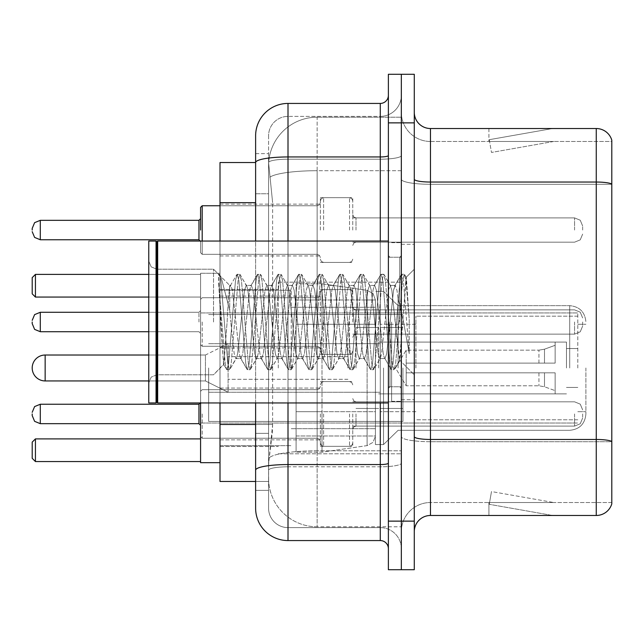<?xml version="1.0" encoding="UTF-8"?>
<svg xmlns="http://www.w3.org/2000/svg" width="644" height="644" viewBox="0 0 644 644"><rect width="100%" height="100%" fill="white"/><g stroke="black" fill="none" stroke-linecap="round" stroke-linejoin="round"><path stroke-width="0.48" stroke-dasharray="3.22 2.42" d="M401.333 367.982L401.333 282.177L401.333 367.982M278.288 367.982L278.288 282.177L278.288 367.982M320.382 230.045L320.382 197.66L320.382 230.045M220.007 230.045L220.007 204.14L220.007 230.045M320.382 322L320.382 289.623L320.382 322M220.007 322L220.007 296.095L220.007 322M320.382 413.955L320.382 446.34L320.382 413.955M220.007 413.955L220.007 439.86L220.007 413.955M352.759 230.045L352.759 197.66L352.759 230.045M352.759 322L352.759 289.623L352.759 322M352.759 413.955L352.759 446.34L352.759 413.955M401.333 230.045L401.333 217.897L401.333 230.045M401.333 322L401.333 401.333L401.333 322M401.333 413.955L401.333 426.103L401.333 413.955M255.62 424.468L272.629 424.468L272.315 432.905L268.773 462.046L272.629 424.468L272.629 202.667L272.629 424.468L220.007 424.468L220.007 481.471L268.685 481.471L268.572 478.234A48.574 48.574 0 0 0 317.146 526.8L401.333 526.8L401.333 450.8L401.333 526.8L317.146 526.8L317.146 450.8L317.146 526.8A48.574 48.574 0 0 1 268.572 478.234L268.572 468.349L268.685 481.471L255.62 481.471L255.62 193.763L255.62 433.372L268.572 433.372L268.572 490.374L255.62 490.374L255.62 475.803L255.62 490.374L268.572 490.374L268.572 193.763L268.572 433.372L255.62 433.372M268.773 462.046L268.572 468.349L268.773 462.046M220.007 367.982L220.007 273.265L220.007 367.982M317.146 117.2L401.333 117.2L401.333 170.708L401.333 117.2L317.146 117.2A48.574 48.574 0 0 0 268.645 163.198L272.629 202.667L268.645 163.198A48.574 48.574 0 0 1 317.146 117.2L317.146 170.708L401.333 170.708L401.333 450.8L401.333 170.708L317.146 170.708L317.146 117.2A48.574 48.574 0 0 0 268.645 163.198M255.62 162.53L220.007 162.53L220.007 424.468M220.007 402.951L220.007 241.049M255.62 508.18A32.377 32.377 0 0 0 288.005 540.566L288.005 527.613A19.425 19.425 0 0 1 268.572 508.18L268.572 162.57L268.572 508.18A19.425 19.425 0 0 0 288.005 527.613L380.282 527.613L380.282 475.803L380.282 540.566A8.098 8.098 0 0 1 388.38 548.656L388.38 95.344L388.38 548.656M401.333 475.803L401.333 155.542L401.333 475.803M388.38 322L388.38 402.951L388.38 322M388.38 122.867L388.38 74.293L401.333 74.293L401.333 122.867L401.333 74.293L414.285 74.293L414.285 122.867L401.333 122.867L401.333 521.133L401.333 122.867L388.38 122.867L388.38 521.133L401.333 521.133L401.333 569.707L401.333 521.133L414.285 521.133L414.285 122.867M414.285 521.133L414.285 569.707L388.38 569.707L388.38 521.133M401.333 95.344L401.333 155.542L401.333 95.344A21.051 21.051 0 0 1 380.282 116.387A21.051 21.051 0 0 0 401.333 95.344A21.051 21.051 0 0 1 380.282 116.387L380.282 527.613L288.005 527.613L288.005 466.811L380.282 466.811A21.051 3.655 0 0 0 401.333 463.157A21.051 3.655 0 0 1 380.282 466.811L380.282 116.387L288.005 116.387L380.282 116.387M388.38 155.542A8.098 1.409 0 0 1 380.282 156.951L288.005 156.951A32.377 5.619 180 0 0 255.62 162.57L255.62 470.184A32.377 5.619 180 0 1 288.005 464.557L288.005 103.434A32.377 32.377 0 0 0 255.62 135.82A32.377 32.377 0 0 1 288.005 103.434L380.282 103.434A8.098 8.098 0 0 0 388.38 95.344A8.098 8.098 0 0 1 380.282 103.434L380.282 475.803L380.282 466.811L288.005 466.811L288.005 116.387L288.005 159.197L380.282 159.197A21.051 3.655 0 0 0 401.333 155.542A21.051 3.655 0 0 1 380.282 159.197L288.005 159.197L288.005 475.803L288.005 464.557L380.282 464.557A8.098 1.409 -0 0 0 388.38 463.157M288.005 540.566L380.282 540.566M255.62 153.626L268.572 153.626L255.62 153.626L255.62 193.763L268.572 193.763L268.572 153.626L268.572 193.763L255.62 193.763M255.62 470.184L255.62 475.803M255.62 402.951L255.62 241.049M268.572 135.82L268.572 162.57L268.572 135.82A19.425 19.425 0 0 1 288.005 116.387A19.425 19.425 0 0 0 268.572 135.82A19.425 19.425 0 0 1 288.005 116.387M401.333 548.656A21.051 21.051 0 0 0 380.282 527.613A21.051 21.051 0 0 1 401.333 548.656A21.051 21.051 0 0 0 380.282 527.613M414.285 322L414.285 244.285L414.285 322M391.616 322L391.616 401.333L391.616 322M401.333 450.711L401.333 179.233L401.333 450.711M611.8 441.486L611.8 140.191A16.189 16.189 0 0 0 596.255 128.526L596.255 439.466A16.189 2.809 180 0 1 611.8 441.486L611.8 502.521L430.474 502.521L430.474 128.526A16.189 16.189 0 0 1 414.285 112.338L414.285 179.233L414.285 112.338M414.285 531.662L414.285 179.233L414.285 531.662A16.189 16.189 0 0 1 430.474 515.474L430.474 450.711L430.474 502.521L611.8 502.521L611.8 141.479L430.474 141.479A29.141 29.141 0 0 1 401.333 112.338L401.333 179.233L401.333 112.338A29.141 29.141 0 0 0 430.474 141.479L430.474 441.712A29.141 5.063 0 0 1 401.333 436.656A29.141 5.063 0 0 0 430.474 441.712L430.474 141.479A29.141 29.141 0 0 1 401.333 112.338M551.425 515.272A12.952 12.952 0 0 0 553.679 515.474L488.917 515.474L553.679 515.474A12.952 12.952 0 0 1 551.425 515.272A12.952 12.952 0 0 0 553.679 515.474A12.952 12.952 0 0 1 551.425 515.272A12.952 12.952 0 0 0 553.679 515.474A12.952 12.952 0 0 1 551.425 515.272A12.952 12.952 0 0 0 553.679 515.474A12.952 12.952 0 0 1 551.425 515.272A12.952 12.952 0 0 0 553.679 515.474A12.952 12.952 0 0 1 551.425 515.272A12.952 12.952 0 0 0 553.679 515.474A12.952 12.952 0 0 1 551.425 515.272A12.952 12.952 0 0 0 553.679 515.474A12.952 12.952 0 0 1 551.425 515.272A12.952 12.952 0 0 0 553.679 515.474A12.952 12.952 0 0 1 551.425 515.272A12.952 12.952 0 0 0 553.679 515.474A12.952 12.952 0 0 1 551.425 515.272L489.247 504.308L551.425 515.272M488.917 502.521L488.917 515.474L488.917 502.521L489.561 502.521L489.247 504.308L489.561 502.521L488.917 502.521L488.917 515.474L488.917 502.521L489.561 502.521L489.247 504.308L489.561 502.521L488.917 502.521L488.917 515.474L488.917 502.521L489.561 502.521L489.247 504.308L489.561 502.521L488.917 502.521L488.917 515.474L488.917 502.521L489.561 502.521L489.247 504.308L489.561 502.521L488.917 502.521L488.917 515.474L488.917 502.521L489.561 502.521L489.247 504.308L489.561 502.521L488.917 502.521L488.917 515.474L488.917 502.521L489.561 502.521L489.247 504.308L489.561 502.521L488.917 502.521L488.917 515.474L488.917 502.521L489.561 502.521L489.247 504.308L489.561 502.521L488.917 502.521L488.917 515.474L488.917 502.521L489.561 502.521L489.247 504.308L489.561 502.521L488.917 502.521L488.917 515.474L488.917 502.521L489.561 502.521L489.247 504.308L489.561 502.521L488.917 502.521M414.285 436.656A16.189 2.809 0 0 0 430.474 439.466L596.255 439.466L596.255 515.474A16.189 16.189 0 0 0 611.8 503.809M596.255 515.474L430.474 515.474M611.8 140.191A16.189 16.189 0 0 0 596.255 128.526L430.474 128.526M553.679 128.526L488.917 128.526L553.679 128.526A12.952 12.952 0 0 0 551.425 128.728A12.952 12.952 0 0 1 553.679 128.526A12.952 12.952 0 0 0 551.425 128.728A12.952 12.952 0 0 1 553.679 128.526A12.952 12.952 0 0 0 551.425 128.728A12.952 12.952 0 0 1 553.679 128.526A12.952 12.952 0 0 0 551.425 128.728A12.952 12.952 0 0 1 553.679 128.526A12.952 12.952 0 0 0 551.425 128.728A12.952 12.952 0 0 1 553.679 128.526A12.952 12.952 0 0 0 551.425 128.728A12.952 12.952 0 0 1 553.679 128.526A12.952 12.952 0 0 0 551.425 128.728A12.952 12.952 0 0 1 553.679 128.526A12.952 12.952 0 0 0 551.425 128.728A12.952 12.952 0 0 1 553.679 128.526A12.952 12.952 0 0 0 551.425 128.728A12.952 12.952 0 0 1 553.679 128.526M553.679 502.521L489.561 502.521L553.679 502.521L489.561 502.521L553.679 502.521L489.561 502.521L553.679 502.521L489.561 502.521L553.679 502.521L489.561 502.521L553.679 502.521L489.561 502.521L553.679 502.521L489.561 502.521L553.679 502.521L489.561 502.521L553.679 502.521L489.561 502.521L553.679 502.521L491.493 491.557L489.561 502.521L491.493 491.557L489.561 502.521L491.493 491.557L489.561 502.521L491.493 491.557L489.561 502.521L491.493 491.557L489.561 502.521L491.493 491.557L489.561 502.521L491.493 491.557L489.561 502.521L491.493 491.557L489.561 502.521L491.493 491.557L489.561 502.521L491.493 491.557L553.679 502.521M430.474 141.479L611.8 141.479L611.8 441.712L430.474 441.712L611.8 441.712M489.561 141.479L488.917 141.479L489.561 141.479L488.917 141.479L489.561 141.479L488.917 141.479L489.561 141.479L488.917 141.479L489.561 141.479L488.917 141.479L489.561 141.479L488.917 141.479L489.561 141.479L488.917 141.479L489.561 141.479L488.917 141.479L489.561 141.479L488.917 141.479L489.561 141.479L489.247 139.692L551.425 128.728L489.247 139.692L489.561 141.479L489.247 139.692L551.425 128.728L489.247 139.692L489.561 141.479L489.247 139.692L551.425 128.728L489.247 139.692L489.561 141.479L489.247 139.692L551.425 128.728L489.247 139.692L489.561 141.479L489.247 139.692L551.425 128.728L489.247 139.692L489.561 141.479L489.247 139.692L551.425 128.728L489.247 139.692L489.561 141.479L489.247 139.692L551.425 128.728L489.247 139.692L489.561 141.479L489.247 139.692L551.425 128.728L489.247 139.692L489.561 141.479L489.247 139.692L551.425 128.728L489.247 139.692L489.561 141.479L553.679 141.479L489.561 141.479L553.679 141.479L489.561 141.479L553.679 141.479L489.561 141.479L553.679 141.479L489.561 141.479L553.679 141.479L489.561 141.479L553.679 141.479L489.561 141.479L553.679 141.479L489.561 141.479L553.679 141.479L489.561 141.479L553.679 141.479L489.561 141.479L491.493 152.443L489.561 141.479M401.333 531.662A29.141 29.141 0 0 1 430.474 502.521A29.141 29.141 0 0 0 401.333 531.662A29.141 29.141 0 0 1 430.474 502.521M488.917 128.526L488.917 141.479L488.917 128.526M553.679 141.479L491.493 152.443L553.679 141.479M156.862 402.138L156.049 402.951L156.049 241.049L156.049 402.951L156.049 241.049L156.862 241.862L156.862 402.138L156.862 322L156.862 402.138L157.675 402.951L157.675 241.049L157.675 322L157.675 241.049L388.38 241.049M156.049 402.951L148.764 402.951L148.764 241.049L148.764 382.882L148.764 241.049L156.049 241.049M213.526 322L213.526 269.208L213.526 322M256.473 322L253.044 290.307L251.329 285.405L250.79 285.864L249.614 290.307L242.764 353.693L241.049 358.595L240.51 358.136L239.335 353.693L232.484 290.307L230.769 285.405L229.715 287.168L229.715 285.405L229.715 310.158L221.093 277.162L229.715 310.158L230.769 322L229.715 310.158L229.715 285.405L220.047 275.729L221.093 277.162L220.047 275.729L218.59 275.052L220.047 275.729L229.715 285.405L230.769 285.405L229.715 287.168C228.837 292.746 227.968 304.354 227.123 322L223.573 364.343L220.61 322L218.59 274.272L218.59 275.052L219.202 274.272L218.59 275.052L218.59 282.692L225.199 363.337L226.495 369.366L225.199 363.337L218.59 282.692L223.573 364.343L226.913 369.728L223.573 364.343L213.526 374.792L156.862 374.792L151.187 377.118L148.764 382.882L151.187 377.118L156.862 374.792L213.526 374.792L223.871 364.448L227.123 322C227.968 304.354 228.837 292.746 229.715 287.168L229.715 285.405L230.769 285.405L232.484 290.307L239.335 353.693L240.51 358.136L247.054 369.366L245.758 363.337L238.908 280.663L237.193 274.272L235.479 280.663L228.628 363.337L226.913 369.728L229.481 369.728L227.775 363.337L220.916 280.663L219.202 274.272L221.093 277.162L219.62 274.634L220.916 280.663L227.775 363.337L229.481 369.728L229.908 369.366L226.913 369.728L228.628 363.337L235.479 280.663L236.775 274.634L239.761 274.272L238.055 280.663L231.196 363.337L229.908 369.366L236.453 358.136L235.913 358.595L234.199 353.693L230.769 322L234.199 353.693L235.913 358.595L241.049 358.595L247.054 369.366L245.758 363.337L238.908 280.663L237.193 274.272L239.761 274.272L238.055 280.663L231.196 363.337L229.908 369.366L235.913 358.595L241.049 358.595L242.764 353.693L249.614 290.307L250.79 285.864L257.334 274.634L256.046 280.663L249.188 363.337L247.473 369.728L247.054 369.366L250.049 369.728L248.334 363.337L241.476 280.663L239.761 274.272L246.733 285.864L246.193 285.405L244.478 290.307L237.62 353.693L236.453 358.136L237.62 353.693L244.478 290.307L246.193 285.405L251.329 285.405L257.334 274.634L256.046 280.663L249.188 363.337L247.473 369.728L250.049 369.728L248.334 363.337L241.476 280.663L240.188 274.634L246.193 285.405L251.329 285.405L253.044 290.307L259.894 353.693L261.07 358.136L259.894 353.693L256.473 322M251.329 322L247.908 290.307L246.733 285.864L247.908 290.307L254.758 353.693L256.473 358.595L254.758 353.693L251.329 322M277.033 322L273.603 290.307L271.889 285.405L271.349 285.864L270.182 290.307L263.324 353.693L261.609 358.595L261.07 358.136L267.614 369.366L266.326 363.337L259.468 280.663L257.753 274.272L257.334 274.634L260.329 274.272L258.614 280.663L251.756 363.337L250.049 369.728L257.012 358.136L256.473 358.595L261.609 358.595L267.614 369.366L266.326 363.337L259.468 280.663L257.753 274.272L260.329 274.272L258.614 280.663L251.756 363.337L250.468 369.366L256.473 358.595L261.609 358.595L263.324 353.693L270.182 290.307L271.349 285.864L277.894 274.634L276.606 280.663L269.747 363.337L268.041 369.728L267.614 369.366L270.609 369.728L268.894 363.337L262.044 280.663L260.329 274.272L267.292 285.864L266.753 285.405L265.038 290.307L258.188 353.693L257.012 358.136L258.188 353.693L265.038 290.307L266.753 285.405L271.889 285.405L277.894 274.634L276.606 280.663L269.747 363.337L268.041 369.728L270.609 369.728L268.894 363.337L262.044 280.663L260.748 274.634L266.753 285.405L271.889 285.405L273.603 290.307L280.462 353.693L281.629 358.136L280.462 353.693L277.033 322M271.889 322L268.468 290.307L267.292 285.864L268.468 290.307L275.318 353.693L277.033 358.595L275.318 353.693L271.889 322M297.592 322L294.163 290.307L292.457 285.405L291.909 285.864L290.742 290.307L283.883 353.693L282.177 358.595L281.629 358.136L288.182 369.366L286.886 363.337L280.027 280.663L278.321 274.272L277.894 274.634L280.889 274.272L279.174 280.663L272.323 363.337L270.609 369.728L277.572 358.136L277.033 358.595L282.177 358.595L288.182 369.366L286.886 363.337L280.027 280.663L278.321 274.272L280.889 274.272L279.174 280.663L272.323 363.337L271.027 369.366L277.033 358.595L282.177 358.595L283.883 353.693L290.742 290.307L291.909 285.864L298.462 274.634L297.166 280.663L290.315 363.337L288.601 369.728L288.182 369.366L291.168 369.728L289.454 363.337L282.603 280.663L280.889 274.272L287.852 285.864L287.313 285.405L285.598 290.307L278.747 353.693L277.572 358.136L278.747 353.693L285.598 290.307L287.313 285.405L292.457 285.405L298.462 274.634L297.166 280.663L290.315 363.337L288.601 369.728L291.168 369.728L289.454 363.337L282.603 280.663L281.307 274.634L287.313 285.405L292.457 285.405L294.163 290.307L301.022 353.693L302.189 358.136L301.022 353.693L297.592 322M292.457 322L289.027 290.307L287.852 285.864L289.027 290.307L295.878 353.693L297.592 358.595L295.878 353.693L292.457 322M318.152 322L314.731 290.307L313.016 285.405L312.469 285.864L311.302 290.307L304.451 353.693L302.736 358.595L302.189 358.136L308.742 369.366L307.446 363.337L300.595 280.663L298.88 274.272L298.462 274.634L301.448 274.272L299.734 280.663L292.883 363.337L291.168 369.728L298.132 358.136L297.592 358.595L302.736 358.595L308.742 369.366L307.446 363.337L300.595 280.663L298.88 274.272L301.448 274.272L299.734 280.663L292.883 363.337L291.587 369.366L297.592 358.595L302.736 358.595L304.451 353.693L311.302 290.307L312.469 285.864L319.022 274.634L317.725 280.663L310.875 363.337L309.16 369.728L308.742 369.366L311.728 369.728L310.014 363.337L303.163 280.663L301.448 274.272L308.42 285.864L307.872 285.405L306.158 290.307L299.307 353.693L298.132 358.136L299.307 353.693L306.158 290.307L307.872 285.405L313.016 285.405L319.022 274.634L317.725 280.663L310.875 363.337L309.16 369.728L311.728 369.728L310.014 363.337L303.163 280.663L301.867 274.634L307.872 285.405L313.016 285.405L314.731 290.307L321.581 353.693L322.757 358.136L321.581 353.693L318.152 322M313.016 322L309.587 290.307L308.42 285.864L309.587 290.307L316.437 353.693L318.152 358.595L316.437 353.693L313.016 322M338.72 322L335.291 290.307L333.576 285.405L333.037 285.864L331.861 290.307L325.011 353.693L323.296 358.595L322.757 358.136L329.301 369.366L328.005 363.337L321.155 280.663L319.44 274.272L319.022 274.634L322.008 274.272L320.293 280.663L313.443 363.337L311.728 369.728L318.7 358.136L318.152 358.595L323.296 358.595L329.301 369.366L328.005 363.337L321.155 280.663L319.44 274.272L322.008 274.272L320.293 280.663L313.443 363.337L312.147 369.366L318.152 358.595L323.296 358.595L325.011 353.693L331.861 290.307L333.037 285.864L339.581 274.634L338.285 280.663L331.435 363.337L329.72 369.728L329.301 369.366L332.288 369.728L330.581 363.337L323.723 280.663L322.008 274.272L328.979 285.864L328.432 285.405L326.725 290.307L319.867 353.693L318.7 358.136L319.867 353.693L326.725 290.307L328.432 285.405L333.576 285.405L339.581 274.634L338.285 280.663L331.435 363.337L329.72 369.728L332.288 369.728L330.581 363.337L323.723 280.663L322.427 274.634L328.432 285.405L333.576 285.405L335.291 290.307L342.141 353.693L343.316 358.136L342.141 353.693L338.72 322M333.576 322L330.147 290.307L328.979 285.864L330.147 290.307L337.005 353.693L338.72 358.595L337.005 353.693L333.576 322M359.28 322L355.85 290.307L354.136 285.405L353.596 285.864L352.421 290.307L345.57 353.693L343.856 358.595L343.316 358.136L349.861 369.366L348.565 363.337L341.714 280.663L340 274.272L339.581 274.634L342.568 274.272L340.861 280.663L334.003 363.337L332.288 369.728L339.259 358.136L338.72 358.595L343.856 358.595L349.861 369.366L348.565 363.337L341.714 280.663L340 274.272L342.568 274.272L340.861 280.663L334.003 363.337L332.707 369.366L338.72 358.595L343.856 358.595L345.57 353.693L352.421 290.307L353.596 285.864L360.141 274.634L358.853 280.663L351.994 363.337L350.28 369.728L349.861 369.366L352.856 369.728L351.141 363.337L344.282 280.663L342.568 274.272L349.539 285.864L349 285.405L347.285 290.307L340.426 353.693L339.259 358.136L340.426 353.693L347.285 290.307L349 285.405L354.136 285.405L360.141 274.634L358.853 280.663L351.994 363.337L350.28 369.728L352.856 369.728L351.141 363.337L344.282 280.663L342.994 274.634L349 285.405L354.136 285.405L355.85 290.307L362.701 353.693L363.876 358.136L362.701 353.693L359.28 322M354.136 322L350.706 290.307L349.539 285.864L350.706 290.307L357.565 353.693L359.28 358.595L357.565 353.693L354.136 322M379.839 322L376.41 290.307L374.695 285.405L374.156 285.864L372.989 290.307L366.13 353.693L364.415 358.595L363.876 358.136L370.421 369.366L369.133 363.337L362.274 280.663L360.56 274.272L360.141 274.634L363.136 274.272L361.421 280.663L354.562 363.337L352.856 369.728L359.819 358.136L359.28 358.595L364.415 358.595L370.421 369.366L369.133 363.337L362.274 280.663L360.56 274.272L363.136 274.272L361.421 280.663L354.562 363.337L353.274 369.366L359.28 358.595L364.415 358.595L366.13 353.693L372.989 290.307L374.156 285.864L380.701 274.634L379.413 280.663L372.554 363.337L370.839 369.728L370.421 369.366L373.415 369.728L371.701 363.337L364.842 280.663L363.136 274.272L370.099 285.864L369.559 285.405L367.845 290.307L360.994 353.693L359.819 358.136L360.994 353.693L367.845 290.307L369.559 285.405L374.695 285.405L380.701 274.634L379.413 280.663L372.554 363.337L370.839 369.728L373.415 369.728L371.701 363.337L364.842 280.663L363.554 274.634L369.559 285.405L374.695 285.405L376.41 290.307L383.269 353.693L384.436 358.136L383.269 353.693L379.839 322M374.695 322L371.274 290.307L370.099 285.864L371.274 290.307L378.125 353.693L379.839 358.595L378.125 353.693L374.695 322M398.097 298.486L398.097 349.652L391.834 290.307L390.119 285.405L388.404 290.307L381.554 353.693L379.839 358.595L384.975 358.595L390.988 369.366L389.692 363.337L382.834 280.663L381.127 274.272L380.701 274.634L383.695 274.272L381.981 280.663L375.13 363.337L373.415 369.728L380.379 358.136L379.839 358.595L384.975 358.595L390.988 369.366L389.692 363.337L382.834 280.663L381.127 274.272L383.695 274.272L381.981 280.663L375.13 363.337L373.834 369.366L380.379 358.136L381.554 353.693L388.404 290.307L390.119 285.405L395.263 285.405L393.548 290.307L386.69 353.693L384.975 358.595L386.69 353.693L393.548 290.307L394.716 285.864L401.268 274.634L399.972 280.663L393.114 363.337L391.407 369.728L390.988 369.366L393.975 369.728L392.26 363.337L385.41 280.663L383.695 274.272L390.658 285.864L390.119 285.405L395.263 285.405L401.268 274.634L399.972 280.663L393.114 363.337L391.407 369.728L393.975 369.728L392.26 363.337L385.41 280.663L384.114 274.634L390.658 285.864L391.834 290.307L399.554 360.052L406.356 277.524L409.222 319.255L409.222 353.628L403.555 322L398.097 298.486L396.97 290.307L395.263 285.405L396.97 290.307L398.097 298.486L398.097 349.652L399.884 359.932L406.074 277.419L409.222 319.255L405.97 280.663L404.255 274.272L402.54 280.663L395.69 363.337L393.975 369.728L395.69 363.337L402.54 280.663L404.255 274.272L405.97 280.663L409.222 319.255L409.222 353.628L403.402 280.663L401.687 274.272L401.268 274.634L404.255 274.272L401.687 274.272L403.402 280.663L409.222 353.628L403.555 322L398.097 298.486M585.895 367.982L585.895 414.124L585.895 367.982M577.805 367.982L577.805 312.936L577.805 367.982M220.007 462.69L200.574 462.69L200.574 273.265L200.574 402.951M291.241 367.982L291.241 290.267L291.241 367.982M375.428 367.982L375.428 444.561L375.428 367.982M383.518 367.982L383.518 444.561L383.518 367.982M398.097 367.982L398.097 305.65L398.097 367.982M200.574 438.894L200.574 461.555L200.574 438.894L200.574 461.555L200.574 438.894L35.436 438.894L200.574 438.894L35.436 438.894L35.436 461.555L200.574 461.555L35.436 461.555L35.436 438.894L32.2 442.13L32.2 458.319L32.2 442.13L35.436 438.894L32.2 442.13L32.2 458.319L35.436 461.555L32.2 458.319L35.436 461.555L200.574 461.555M148.764 274.4L200.574 274.4L200.574 297.069L200.574 274.4L200.574 297.069L200.574 274.4L35.436 274.4L200.574 274.4L35.436 274.4L35.436 297.069L200.574 297.069L35.436 297.069L35.436 274.4L32.2 277.636L32.2 293.833L32.2 277.636L35.436 274.4L32.2 277.636L32.2 293.833L35.436 297.069L32.2 293.833L35.436 297.069L148.764 297.069M415.903 367.982L415.903 316.172L415.903 367.982M566.47 367.982L566.47 342.077L566.47 367.982M380.282 367.982L380.282 411.693L380.282 367.982M208.672 367.982L208.672 421.409L208.672 367.982M402.951 367.982L402.951 421.409L402.951 367.982M375.428 411.685L375.428 299.983L375.428 324.27L296.095 324.27L296.095 452.169L296.095 411.693L375.428 411.693L375.428 299.983L375.428 324.27L296.095 324.27L296.095 299.983L296.095 435.98L296.095 411.693L375.428 411.693L375.428 435.996L296.095 435.98L296.095 411.693L375.428 411.693L375.428 435.996L296.095 435.98L296.095 283.795L296.095 452.169L296.095 411.693L322 411.693L322 452.169L322 283.795L322 324.27L296.095 324.27L375.428 324.27L322 324.27L322 283.795L322 452.169L322 411.693L375.428 411.693M148.764 355.029L205.436 355.029L228.097 343.695L228.097 392.26L228.097 343.695L228.097 392.26L228.097 343.695L205.436 355.029L205.436 380.934L205.436 355.029L205.436 380.934L205.436 355.029L45.152 355.029L45.152 380.934A12.952 12.952 0 0 1 32.2 367.982M355.995 367.982L355.995 327.506L355.995 367.982M347.905 367.982L347.905 343.695L347.905 367.982M406.187 367.982L406.187 350.167L406.187 372.836L406.187 363.119L406.187 372.836L555.136 372.836L555.136 393.887L555.136 372.836L406.187 372.836L555.136 372.836L555.136 390.642L555.136 372.836L406.187 372.836L406.187 385.788L406.187 363.119L555.136 363.119L555.136 342.077L555.136 363.119L406.187 363.119L555.136 363.119L555.136 345.313L555.136 363.119L406.187 363.119L406.187 350.167L406.187 372.836L406.187 363.119L406.187 372.836L555.136 372.836L555.136 393.887L555.136 372.836L406.187 372.836L555.136 372.836L555.136 390.642L555.136 372.836L406.187 372.836L406.187 385.788L406.187 367.982M378.664 367.982L378.664 327.506L378.664 367.982M200.574 367.982L200.574 273.265L200.574 367.982M35.436 461.555L35.436 438.894M35.436 297.069L35.436 274.4M406.187 363.119L555.136 363.119L555.136 342.077L555.136 363.119L406.187 363.119L555.136 363.119L555.136 345.313L555.136 363.119L406.187 363.119M228.097 367.982L228.097 356.647L228.097 367.982M200.574 413.955L200.574 436.624L200.574 413.955M32.2 413.955L32.2 415.581L32.2 413.955M582.659 413.955L582.659 418.004L582.659 413.955M200.574 322L200.574 344.669L200.574 322M32.2 322L32.2 323.618L32.2 322M582.659 322L582.659 326.049L582.659 322M200.574 230.045L200.574 207.376L200.574 230.045M32.2 230.045L32.2 228.419L32.2 230.045M582.659 230.045L582.659 225.996L582.659 230.045M200.574 241.049L200.574 252.706L200.574 241.049M375.428 324.27L375.428 299.967L296.095 299.983L375.428 299.983L375.428 435.996L373.061 442.339L367.112 445.608L367.112 411.693L367.112 445.608L322 452.169L296.095 452.169L322 452.169L367.112 445.608L373.061 442.339L375.428 435.996L375.428 299.967L373.061 293.616L367.112 290.355L367.112 445.608L367.112 290.355L322 283.795L296.095 283.795L322 283.795L367.112 290.355L373.061 293.616L375.428 299.967L375.428 324.27M317.146 450.8A48.574 8.436 180 0 0 269.16 457.932A48.574 8.436 180 0 1 317.146 450.8L401.333 450.8L317.146 450.8L317.146 170.708L317.146 450.8M269.844 177.229A48.574 8.436 180 0 1 317.146 170.708A48.574 8.436 180 0 0 269.844 177.229M268.572 478.234A48.574 48.574 0 0 0 317.146 526.8M255.62 202.667L220.007 202.667M288.005 241.049L288.005 402.951M380.282 402.951L380.282 241.049M288.005 159.197A19.425 3.373 180 0 0 268.572 162.57A19.425 3.373 180 0 1 288.005 159.197M288.005 466.811A19.425 3.373 180 0 0 268.572 470.184A19.425 3.373 180 0 1 288.005 466.811M288.005 527.613A19.425 19.425 0 0 1 268.572 508.18M414.285 179.233A16.189 2.809 0 0 0 430.474 182.043L596.255 182.043A16.189 2.809 180 0 1 611.8 184.071M611.8 184.297L430.474 184.297A29.141 5.063 0 0 1 401.333 179.233A29.141 5.063 0 0 0 430.474 184.297L611.8 184.297M399.715 322L399.715 257.238L399.715 322M389.998 322L389.998 386.762L389.998 322M569.707 367.982L569.707 305.65L569.707 367.982M367.112 324.27L367.112 290.355L367.112 324.27M544.486 372.836L544.486 386.77L544.486 372.836M538.947 372.836L538.947 385.788L538.947 372.836M544.486 363.119L544.486 349.193L544.486 363.119M538.947 363.119L538.947 350.167L538.947 363.119M202.192 413.955L202.192 438.242L202.192 413.955M198.956 423.671L40.298 423.671L198.956 423.671L40.298 423.671L198.956 423.671L40.298 423.671L198.956 423.671L40.298 423.671L198.956 423.671L40.298 423.671L198.956 423.671L40.298 423.671L40.298 404.247L40.298 423.671L40.298 404.247L40.298 423.671L40.298 404.247L40.298 423.671L40.298 404.247L40.298 423.671L40.298 404.247L40.298 423.671L40.298 404.247L40.298 423.671L40.298 404.247L40.298 423.671L40.298 404.247L40.298 423.671L40.298 404.247L40.298 423.671L40.298 404.247L40.298 423.671L40.298 404.247L40.298 413.955L40.298 404.247L198.956 404.247L198.956 423.671L198.956 404.247L198.956 423.671L198.956 404.247L198.956 423.671L198.956 404.247L198.956 423.671L198.956 404.247L198.956 423.671L198.956 404.247L198.956 423.671L198.956 404.247L198.956 423.671L198.956 404.247L198.956 423.671L198.956 404.247L198.956 423.671L198.956 404.247L198.956 423.671L198.956 404.247L198.956 423.671L198.956 404.247L198.956 423.671L200.574 425.29M355.995 413.955L355.995 426.103L355.995 413.955M349.523 413.955L349.523 446.34L349.523 413.955M323.618 413.955L323.618 446.34L323.618 413.955M317.146 413.955L317.146 438.242L317.146 413.955M574.561 413.955L574.561 426.103L574.561 413.955M202.192 322L202.192 346.287L202.192 322M198.956 322L198.956 312.284L198.956 322M32.2 323.618L34.615 329.39L40.298 331.716L198.956 331.716L40.298 331.716L34.615 329.39L32.2 323.618L34.615 329.39L40.298 331.716L198.956 331.716L40.298 331.716L34.615 329.39L32.2 323.618L34.615 329.39L40.298 331.716L198.956 331.716L40.298 331.716L34.615 329.39L32.2 323.618L34.615 329.39L40.298 331.716L198.956 331.716L40.298 331.716L34.615 329.39L32.2 323.618L34.615 329.39L40.298 331.716L198.956 331.716L40.298 331.716L34.615 329.39L32.2 323.618L34.615 329.39L40.298 331.716L40.298 312.284L40.298 331.716L40.298 312.284L40.298 331.716L40.298 312.284L40.298 331.716L40.298 312.284L40.298 331.716L40.298 312.284L40.298 331.716L40.298 312.284L40.298 331.716L40.298 312.284L40.298 331.716L40.298 312.284L40.298 331.716L40.298 312.284L40.298 331.716L40.298 312.284L40.298 331.716L40.298 312.284L40.298 322L40.298 312.284L198.956 312.284L200.574 310.666L198.956 312.284L200.574 310.666L198.956 312.284L200.574 310.666L198.956 312.284L200.574 310.666L198.956 312.284L200.574 310.666L198.956 312.284L200.574 310.666L198.956 312.284L40.298 312.284L34.615 314.61L32.2 320.382L34.615 314.61L40.298 312.284L198.956 312.284L40.298 312.284L34.615 314.61L32.2 320.382L34.615 314.61L40.298 312.284L198.956 312.284L40.298 312.284L34.615 314.61L32.2 320.382L34.615 314.61L40.298 312.284L198.956 312.284L40.298 312.284L34.615 314.61L32.2 320.382L34.615 314.61L40.298 312.284L198.956 312.284L40.298 312.284L34.615 314.61L32.2 320.382L34.615 314.61L40.298 312.284L148.764 312.284M355.995 322L355.995 309.861L355.995 322M349.523 322L349.523 354.377L349.523 322M323.618 322L323.618 354.377L323.618 322M317.146 322L317.146 297.713L317.146 322M574.561 322L574.561 334.139L574.561 322M202.192 241.049L202.192 205.758L202.192 254.324L202.192 205.758L202.192 254.324L202.192 205.758L202.192 254.324L202.192 205.758L202.192 254.324L202.192 205.758L202.192 254.324L202.192 205.758L202.192 254.324L202.192 205.758L202.192 254.324L202.192 205.758L202.192 254.324L202.192 205.758L202.192 254.324L202.192 205.758L202.192 254.324L202.192 205.758L202.192 254.324L202.192 205.758L202.192 254.324L202.192 205.758L202.192 254.324L202.192 205.758L202.192 254.324L202.192 205.758L202.192 254.324L202.192 205.758L202.192 230.045L202.192 205.758L317.146 205.758L317.146 254.324L317.146 205.758L317.146 254.324L317.146 205.758L317.146 254.324L317.146 205.758L317.146 254.324L317.146 205.758L317.146 254.324L317.146 205.758L317.146 254.324L317.146 205.758L317.146 254.324L317.146 205.758L317.146 254.324L317.146 205.758L317.146 254.324L317.146 205.758L317.146 254.324L317.146 205.758L317.146 254.324L317.146 205.758L317.146 254.324L317.146 205.758L317.146 254.324L317.146 205.758L317.146 254.324L317.146 205.758L317.146 254.324L317.146 205.758L317.146 254.324L317.146 205.758L319.416 204.824L320.382 202.522L319.416 204.824L317.146 205.758L319.416 204.824L320.382 202.522L319.416 204.824L317.146 205.758L319.416 204.824L320.382 202.522L319.416 204.824L317.146 205.758L319.416 204.824L320.382 202.522L319.416 204.824L317.146 205.758L319.416 204.824L320.382 202.522L319.416 204.824L317.146 205.758L319.416 204.824L320.382 202.522L319.416 204.824L317.146 205.758L319.416 204.824L320.382 202.522L319.416 204.824L317.146 205.758L319.416 204.824L320.382 202.522L319.416 204.824L317.146 205.758L319.416 204.824L320.382 202.522M198.956 230.045L198.956 220.328L198.956 239.753L198.956 220.328L198.956 239.753L198.956 220.328L198.956 239.753L198.956 220.328L198.956 239.753L198.956 220.328L198.956 239.753L198.956 220.328L198.956 239.753L198.956 220.328L198.956 239.753L198.956 220.328L198.956 239.753L198.956 220.328L198.956 239.753L198.956 220.328L198.956 239.753L198.956 220.328L198.956 239.753L198.956 220.328L198.956 239.753L198.956 220.328L198.956 239.753L198.956 220.328L198.956 239.753L198.956 220.328L198.956 239.753L198.956 220.328L198.956 239.753L198.956 230.045L198.956 239.753L200.574 241.371L198.956 239.753L200.574 241.371L198.956 239.753L200.574 241.371L198.956 239.753L200.574 241.371L198.956 239.753L200.574 241.371L198.956 239.753L200.574 241.371L198.956 239.753L200.574 241.371L198.956 239.753L200.574 241.371L198.956 239.753L40.298 239.753L40.298 220.328L40.298 239.753L40.298 220.328L40.298 239.753L40.298 220.328L40.298 239.753L40.298 220.328L40.298 239.753L40.298 220.328L40.298 239.753L40.298 220.328L40.298 239.753L40.298 220.328L40.298 239.753L40.298 220.328L40.298 239.753L40.298 220.328L40.298 239.753L40.298 220.328L40.298 239.753L40.298 220.328L40.298 239.753L40.298 220.328L40.298 239.753L40.298 220.328L40.298 239.753L40.298 220.328L40.298 239.753L40.298 220.328L40.298 239.753L40.298 220.328L40.298 230.045L40.298 220.328L198.956 220.328L198.956 230.045M355.995 230.045L355.995 217.897L355.995 230.045M349.523 230.045L349.523 197.66L349.523 230.045M323.618 230.045L323.618 197.66L323.618 230.045M574.561 230.045L574.561 217.897L574.561 230.045M317.146 230.045L317.146 254.324L317.146 230.045M278.288 282.177L401.333 282.177L278.288 282.177M220.007 204.14L320.382 204.14M220.007 296.095L320.382 296.095L220.007 296.095M220.007 388.058L320.382 388.058L220.007 388.058M320.382 197.66L352.759 197.66M320.382 289.623L352.759 289.623L320.382 289.623M320.382 381.578L352.759 381.578L320.382 381.578M352.759 217.897L401.333 217.897M352.759 309.861L401.333 309.861L352.759 309.861M352.759 401.816L401.333 401.816L352.759 401.816M220.007 289.462L278.288 289.462L220.007 289.462M220.007 446.501L278.288 446.501L220.007 446.501M352.759 426.103L401.333 426.103L352.759 426.103M352.759 334.139L401.333 334.139L352.759 334.139M352.759 242.184L401.333 242.184M320.382 446.34L352.759 446.34L320.382 446.34M320.382 354.377L352.759 354.377L320.382 354.377M320.382 262.422L352.759 262.422M220.007 439.86L320.382 439.86L220.007 439.86M220.007 347.905L320.382 347.905L220.007 347.905M220.007 255.942L320.382 255.942M278.288 453.787L401.333 453.787L278.288 453.787M388.38 257.238L401.333 257.238L388.38 257.238M388.38 386.762L401.333 386.762L388.38 386.762M401.333 244.285L414.285 244.285L401.333 244.285M391.616 401.333L401.333 401.333L391.616 401.333M391.616 242.667L401.333 242.667L391.616 242.667M401.333 399.715L414.285 399.715L401.333 399.715M399.715 257.238L401.333 255.62L399.715 257.238L389.998 257.238L388.38 255.62L389.998 257.238L399.715 257.238M389.998 386.762L399.715 386.762L401.333 388.38L399.715 386.762L389.998 386.762L388.38 388.38L389.998 386.762M157.675 402.951L388.38 402.951M156.862 269.208L213.526 269.208L218.59 274.272L219.202 274.272L218.59 274.272L213.526 269.208L156.862 269.208L151.187 266.882L148.764 261.118L151.187 266.882L156.862 269.208M406.074 277.419L414.285 269.208L406.074 277.419M399.554 360.06L414.285 374.792L399.554 360.06M156.862 241.862L157.675 241.049M399.892 359.94L394.394 369.366L399.892 359.94M406.356 277.524L404.673 274.634L406.356 277.524M230.23 285.864L236.775 274.634L230.23 285.864M569.707 430.313C579.536 429.355 584.937 423.953 585.895 414.124C584.937 423.953 579.536 429.355 569.707 430.313L398.097 430.313L383.518 444.561L375.428 444.561L383.518 444.561L398.097 430.313L569.707 430.313M577.805 324.27L585.895 324.27L577.805 324.27M220.007 445.688L291.241 445.688L220.007 445.688M291.241 428.695L375.428 428.695L291.241 428.695M200.574 312.936L577.805 312.936L200.574 312.936M200.574 423.028L577.805 423.028L200.574 423.028M398.097 305.65L569.707 305.65C579.536 306.608 584.937 312.002 585.895 321.839C584.937 312.002 579.536 306.608 569.707 305.65L398.097 305.65L383.518 291.402L375.428 291.402L383.518 291.402L398.097 305.65M291.241 307.269L375.428 307.269L291.241 307.269M220.007 290.267L291.241 290.267L220.007 290.267M200.574 273.265L220.007 273.265L200.574 273.265M577.805 411.693L585.895 411.693L577.805 411.693M577.805 419.783L415.903 419.783L577.805 419.783M566.47 348.549L577.805 348.549L566.47 348.549M415.903 411.693L380.282 411.693L415.903 411.693M566.47 342.077L380.282 342.077L566.47 342.077M577.805 316.172L415.903 316.172L577.805 316.172M566.47 387.406L577.805 387.406L566.47 387.406M415.903 324.27L380.282 324.27L415.903 324.27M566.47 393.887L380.282 393.887L566.47 393.887M208.672 421.409L402.951 421.409L208.672 421.409M208.672 343.695L380.282 343.695L208.672 343.695M380.282 327.506L402.951 327.506L380.282 327.506M208.672 314.554L402.951 314.554L208.672 314.554M208.672 392.26L380.282 392.26L208.672 392.26M380.282 408.457L402.951 408.457L380.282 408.457M355.995 392.26L347.905 392.26L355.995 392.26M347.905 379.316L228.097 379.316L347.905 379.316M148.764 380.934L205.436 380.934L228.097 392.26L205.436 380.934L45.152 380.934M395.488 367.982L406.187 350.167L538.947 350.167L406.187 350.167L395.488 367.982L406.187 385.788L538.947 385.788L544.486 386.77L555.136 390.642L544.486 386.77L538.947 385.788L406.187 385.788L395.488 367.982M555.136 393.887L378.664 393.887L555.136 393.887M378.664 408.457L355.995 408.457L378.664 408.457M378.664 327.506L355.995 327.506L378.664 327.506M555.136 342.077L378.664 342.077L555.136 342.077M544.486 349.193L555.136 345.313L544.486 349.193L538.947 350.167L544.486 349.193M347.905 356.647L228.097 356.647L347.905 356.647M355.995 343.695L347.905 343.695L355.995 343.695M202.192 389.676L200.574 391.294L202.192 389.676L317.146 389.676L319.416 388.743L320.382 386.432L319.416 388.743L317.146 389.676L319.416 388.743L320.382 386.432L319.416 388.743L317.146 389.676L319.416 388.743L320.382 386.432L319.416 388.743L317.146 389.676L319.416 388.743L320.382 386.432L319.416 388.743L317.146 389.676L319.416 388.743L320.382 386.432L319.416 388.743L317.146 389.676L319.416 388.743L320.382 386.432L319.416 388.743L317.146 389.676L202.192 389.676L200.574 391.294L202.192 389.676L317.146 389.676L202.192 389.676L200.574 391.294L202.192 389.676L317.146 389.676L202.192 389.676L200.574 391.294L202.192 389.676L317.146 389.676L202.192 389.676L200.574 391.294L202.192 389.676L317.146 389.676L202.192 389.676L200.574 391.294L202.192 389.676L317.146 389.676L202.192 389.676M355.995 426.103L353.725 427.028L352.759 429.339L353.725 427.028L355.995 426.103L574.561 426.103L580.244 423.776L582.659 418.004L580.244 423.776L574.561 426.103L580.244 423.776L582.659 418.004L580.244 423.776L574.561 426.103L580.244 423.776L582.659 418.004L580.244 423.776L574.561 426.103L580.244 423.776L582.659 418.004L580.244 423.776L574.561 426.103L580.244 423.776L582.659 418.004L580.244 423.776L574.561 426.103L580.244 423.776L582.659 418.004L580.244 423.776L574.561 426.103L355.995 426.103L353.725 427.028L352.759 429.339L353.725 427.028L355.995 426.103L574.561 426.103L355.995 426.103L353.725 427.028L352.759 429.339L353.725 427.028L355.995 426.103L574.561 426.103L355.995 426.103L353.725 427.028L352.759 429.339L353.725 427.028L355.995 426.103L574.561 426.103L355.995 426.103L353.725 427.028L352.759 429.339L353.725 427.028L355.995 426.103L574.561 426.103L355.995 426.103L353.725 427.028L352.759 429.339L353.725 427.028L355.995 426.103L574.561 426.103L355.995 426.103M349.523 381.578L351.793 382.512L352.759 384.814L351.793 382.512L349.523 381.578L351.793 382.512L352.759 384.814L351.793 382.512L349.523 381.578L351.793 382.512L352.759 384.814L351.793 382.512L349.523 381.578L351.793 382.512L352.759 384.814L351.793 382.512L349.523 381.578L351.793 382.512L352.759 384.814L351.793 382.512L349.523 381.578L351.793 382.512L352.759 384.814L351.793 382.512L349.523 381.578L323.618 381.578L321.348 382.512L320.382 384.814L321.348 382.512L323.618 381.578L349.523 381.578L323.618 381.578L321.348 382.512L320.382 384.814L321.348 382.512L323.618 381.578L349.523 381.578L323.618 381.578L321.348 382.512L320.382 384.814L321.348 382.512L323.618 381.578L349.523 381.578L323.618 381.578L321.348 382.512L320.382 384.814L321.348 382.512L323.618 381.578L349.523 381.578L323.618 381.578L321.348 382.512L320.382 384.814L321.348 382.512L323.618 381.578L349.523 381.578L323.618 381.578L321.348 382.512L320.382 384.814L321.348 382.512L323.618 381.578L349.523 381.578M317.146 438.242L319.416 439.176L320.382 441.478L319.416 439.176L317.146 438.242L319.416 439.176L320.382 441.478L319.416 439.176L317.146 438.242L319.416 439.176L320.382 441.478L319.416 439.176L317.146 438.242L319.416 439.176L320.382 441.478L319.416 439.176L317.146 438.242L319.416 439.176L320.382 441.478L319.416 439.176L317.146 438.242L319.416 439.176L320.382 441.478L319.416 439.176L317.146 438.242L202.192 438.242L200.574 436.624L202.192 438.242L317.146 438.242L202.192 438.242L200.574 436.624L202.192 438.242L317.146 438.242L202.192 438.242L200.574 436.624L202.192 438.242L317.146 438.242L202.192 438.242L200.574 436.624L202.192 438.242L317.146 438.242L202.192 438.242L200.574 436.624L202.192 438.242L317.146 438.242L202.192 438.242L200.574 436.624L202.192 438.242L317.146 438.242M574.561 401.816L580.244 404.142L582.659 409.914L580.244 404.142L574.561 401.816L580.244 404.142L582.659 409.914L580.244 404.142L574.561 401.816L580.244 404.142L582.659 409.914L580.244 404.142L574.561 401.816L580.244 404.142L582.659 409.914L580.244 404.142L574.561 401.816L580.244 404.142L582.659 409.914L580.244 404.142L574.561 401.816L580.244 404.142L582.659 409.914L580.244 404.142L574.561 401.816L355.995 401.816L353.725 400.882L352.759 398.58L353.725 400.882L355.995 401.816L574.561 401.816L355.995 401.816L353.725 400.882L352.759 398.58L353.725 400.882L355.995 401.816L574.561 401.816L355.995 401.816L353.725 400.882L352.759 398.58L353.725 400.882L355.995 401.816L574.561 401.816L355.995 401.816L353.725 400.882L352.759 398.58L353.725 400.882L355.995 401.816L574.561 401.816L355.995 401.816L353.725 400.882L352.759 398.58L353.725 400.882L355.995 401.816L574.561 401.816L355.995 401.816L353.725 400.882L352.759 398.58L353.725 400.882L355.995 401.816L574.561 401.816M323.618 446.34L349.523 446.34L351.793 445.406L352.759 443.104L351.793 445.406L349.523 446.34L351.793 445.406L352.759 443.104L351.793 445.406L349.523 446.34L351.793 445.406L352.759 443.104L351.793 445.406L349.523 446.34L351.793 445.406L352.759 443.104L351.793 445.406L349.523 446.34L351.793 445.406L352.759 443.104L351.793 445.406L349.523 446.34L351.793 445.406L352.759 443.104L351.793 445.406L349.523 446.34L323.618 446.34L321.348 445.406L320.382 443.104L321.348 445.406L323.618 446.34L349.523 446.34L323.618 446.34L321.348 445.406L320.382 443.104L321.348 445.406L323.618 446.34L349.523 446.34L323.618 446.34L321.348 445.406L320.382 443.104L321.348 445.406L323.618 446.34L349.523 446.34L323.618 446.34L321.348 445.406L320.382 443.104L321.348 445.406L323.618 446.34L349.523 446.34L323.618 446.34L321.348 445.406L320.382 443.104L321.348 445.406L323.618 446.34L349.523 446.34L323.618 446.34L321.348 445.406L320.382 443.104L321.348 445.406L323.618 446.34M198.956 404.247L40.298 404.247L198.956 404.247L40.298 404.247L198.956 404.247L40.298 404.247L198.956 404.247L40.298 404.247L198.956 404.247L40.298 404.247L198.956 404.247L200.542 402.951M202.192 346.287L200.574 344.669L202.192 346.287L317.146 346.287L319.416 347.213L320.382 349.523L319.416 347.213L317.146 346.287L319.416 347.213L320.382 349.523L319.416 347.213L317.146 346.287L319.416 347.213L320.382 349.523L319.416 347.213L317.146 346.287L319.416 347.213L320.382 349.523L319.416 347.213L317.146 346.287L319.416 347.213L320.382 349.523L319.416 347.213L317.146 346.287L319.416 347.213L320.382 349.523L319.416 347.213L317.146 346.287L202.192 346.287L200.574 344.669L202.192 346.287L317.146 346.287L202.192 346.287L200.574 344.669L202.192 346.287L317.146 346.287L202.192 346.287L200.574 344.669L202.192 346.287L317.146 346.287L202.192 346.287L200.574 344.669L202.192 346.287L317.146 346.287L202.192 346.287L200.574 344.669L202.192 346.287L317.146 346.287L202.192 346.287M355.995 309.861L353.725 308.927L352.759 306.616L353.725 308.927L355.995 309.861L574.561 309.861L580.244 312.187L582.659 317.951L580.244 312.187L574.561 309.861L580.244 312.187L582.659 317.951L580.244 312.187L574.561 309.861L580.244 312.187L582.659 317.951L580.244 312.187L574.561 309.861L580.244 312.187L582.659 317.951L580.244 312.187L574.561 309.861L580.244 312.187L582.659 317.951L580.244 312.187L574.561 309.861L580.244 312.187L582.659 317.951L580.244 312.187L574.561 309.861L355.995 309.861L353.725 308.927L352.759 306.616L353.725 308.927L355.995 309.861L574.561 309.861L355.995 309.861L353.725 308.927L352.759 306.616L353.725 308.927L355.995 309.861L574.561 309.861L355.995 309.861L353.725 308.927L352.759 306.616L353.725 308.927L355.995 309.861L574.561 309.861L355.995 309.861L353.725 308.927L352.759 306.616L353.725 308.927L355.995 309.861L574.561 309.861L355.995 309.861L353.725 308.927L352.759 306.616L353.725 308.927L355.995 309.861L574.561 309.861L355.995 309.861M349.523 354.377L351.793 353.451L352.759 351.141L351.793 353.451L349.523 354.377L351.793 353.451L352.759 351.141L351.793 353.451L349.523 354.377L351.793 353.451L352.759 351.141L351.793 353.451L349.523 354.377L351.793 353.451L352.759 351.141L351.793 353.451L349.523 354.377L351.793 353.451L352.759 351.141L351.793 353.451L349.523 354.377L351.793 353.451L352.759 351.141L351.793 353.451L349.523 354.377L323.618 354.377L321.348 353.451L320.382 351.141L321.348 353.451L323.618 354.377L349.523 354.377L323.618 354.377L321.348 353.451L320.382 351.141L321.348 353.451L323.618 354.377L349.523 354.377L323.618 354.377L321.348 353.451L320.382 351.141L321.348 353.451L323.618 354.377L349.523 354.377L323.618 354.377L321.348 353.451L320.382 351.141L321.348 353.451L323.618 354.377L349.523 354.377L323.618 354.377L321.348 353.451L320.382 351.141L321.348 353.451L323.618 354.377L349.523 354.377L323.618 354.377L321.348 353.451L320.382 351.141L321.348 353.451L323.618 354.377L349.523 354.377M317.146 297.713L319.416 296.787L320.382 294.477L319.416 296.787L317.146 297.713L319.416 296.787L320.382 294.477L319.416 296.787L317.146 297.713L319.416 296.787L320.382 294.477L319.416 296.787L317.146 297.713L319.416 296.787L320.382 294.477L319.416 296.787L317.146 297.713L319.416 296.787L320.382 294.477L319.416 296.787L317.146 297.713L319.416 296.787L320.382 294.477L319.416 296.787L317.146 297.713L202.192 297.713L200.574 299.331L202.192 297.713L317.146 297.713L202.192 297.713L200.574 299.331L202.192 297.713L317.146 297.713L202.192 297.713L200.574 299.331L202.192 297.713L317.146 297.713L202.192 297.713L200.574 299.331L202.192 297.713L317.146 297.713L202.192 297.713L200.574 299.331L202.192 297.713L317.146 297.713L202.192 297.713L200.574 299.331L202.192 297.713L317.146 297.713M574.561 334.139L580.244 331.813L582.659 326.049L580.244 331.813L574.561 334.139L580.244 331.813L582.659 326.049L580.244 331.813L574.561 334.139L580.244 331.813L582.659 326.049L580.244 331.813L574.561 334.139L580.244 331.813L582.659 326.049L580.244 331.813L574.561 334.139L580.244 331.813L582.659 326.049L580.244 331.813L574.561 334.139L580.244 331.813L582.659 326.049L580.244 331.813L574.561 334.139L355.995 334.139L353.725 335.073L352.759 337.384L353.725 335.073L355.995 334.139L574.561 334.139L355.995 334.139L353.725 335.073L352.759 337.384L353.725 335.073L355.995 334.139L574.561 334.139L355.995 334.139L353.725 335.073L352.759 337.384L353.725 335.073L355.995 334.139L574.561 334.139L355.995 334.139L353.725 335.073L352.759 337.384L353.725 335.073L355.995 334.139L574.561 334.139L355.995 334.139L353.725 335.073L352.759 337.384L353.725 335.073L355.995 334.139L574.561 334.139L355.995 334.139L353.725 335.073L352.759 337.384L353.725 335.073L355.995 334.139L574.561 334.139M323.618 289.623L349.523 289.623L351.793 290.549L352.759 292.859L351.793 290.549L349.523 289.623L351.793 290.549L352.759 292.859L351.793 290.549L349.523 289.623L351.793 290.549L352.759 292.859L351.793 290.549L349.523 289.623L351.793 290.549L352.759 292.859L351.793 290.549L349.523 289.623L351.793 290.549L352.759 292.859L351.793 290.549L349.523 289.623L351.793 290.549L352.759 292.859L351.793 290.549L349.523 289.623L323.618 289.623L321.348 290.549L320.382 292.859L321.348 290.549L323.618 289.623L349.523 289.623L323.618 289.623L321.348 290.549L320.382 292.859L321.348 290.549L323.618 289.623L349.523 289.623L323.618 289.623L321.348 290.549L320.382 292.859L321.348 290.549L323.618 289.623L349.523 289.623L323.618 289.623L321.348 290.549L320.382 292.859L321.348 290.549L323.618 289.623L349.523 289.623L323.618 289.623L321.348 290.549L320.382 292.859L321.348 290.549L323.618 289.623L349.523 289.623L323.618 289.623L321.348 290.549L320.382 292.859L321.348 290.549L323.618 289.623M148.764 331.716L198.956 331.716L200.574 333.334L198.956 331.716L200.574 333.334L198.956 331.716L200.574 333.334L198.956 331.716L200.574 333.334L198.956 331.716L200.574 333.334L198.956 331.716L200.574 333.334L198.956 331.716L40.298 331.716M40.298 312.284L34.615 314.61L32.2 320.382M200.574 252.706L202.192 254.324L317.146 254.324L202.192 254.324L200.574 252.706L202.192 254.324L317.146 254.324L202.192 254.324L200.574 252.706L202.192 254.324L317.146 254.324L202.192 254.324L200.574 252.706L202.192 254.324L317.146 254.324L202.192 254.324L200.574 252.706L202.192 254.324L317.146 254.324L202.192 254.324L200.574 252.706L202.192 254.324L317.146 254.324L202.192 254.324L200.574 252.706L202.192 254.324L317.146 254.324L202.192 254.324L200.574 252.706L202.192 254.324L317.146 254.324L202.192 254.324L200.574 252.706L202.192 254.324L317.146 254.324L319.416 255.257L320.382 257.568L319.416 255.257L317.146 254.324L319.416 255.257L320.382 257.568L319.416 255.257L317.146 254.324L319.416 255.257L320.382 257.568L319.416 255.257L317.146 254.324L319.416 255.257L320.382 257.568L319.416 255.257L317.146 254.324L319.416 255.257L320.382 257.568L319.416 255.257L317.146 254.324L319.416 255.257L320.382 257.568L319.416 255.257L317.146 254.324L319.416 255.257L320.382 257.568L319.416 255.257L317.146 254.324L319.416 255.257L320.382 257.568L319.416 255.257L317.146 254.324L319.416 255.257L320.382 257.568M198.956 220.328L200.574 218.71L198.956 220.328L200.574 218.71L198.956 220.328L200.574 218.71L198.956 220.328L200.574 218.71L198.956 220.328L200.574 218.71L198.956 220.328L200.574 218.71L198.956 220.328L200.574 218.71L198.956 220.328L200.574 218.71L198.956 220.328L40.298 220.328L34.615 222.655L32.2 228.419L34.615 222.655L40.298 220.328L198.956 220.328L40.298 220.328L34.615 222.655L32.2 228.419L34.615 222.655L40.298 220.328L198.956 220.328L40.298 220.328L34.615 222.655L32.2 228.419L34.615 222.655L40.298 220.328L198.956 220.328L40.298 220.328L34.615 222.655L32.2 228.419L34.615 222.655L40.298 220.328L198.956 220.328L40.298 220.328L34.615 222.655L32.2 228.419L34.615 222.655L40.298 220.328L198.956 220.328L40.298 220.328L34.615 222.655L32.2 228.419L34.615 222.655L40.298 220.328L198.956 220.328L40.298 220.328L34.615 222.655L32.2 228.419L34.615 222.655L40.298 220.328L198.956 220.328L40.298 220.328L34.615 222.655L32.2 228.419L34.615 222.655L40.298 220.328M40.298 239.753L34.615 237.427L32.2 231.663L34.615 237.427L40.298 239.753L198.956 239.753L40.298 239.753L34.615 237.427L32.2 231.663L34.615 237.427L40.298 239.753L198.956 239.753L40.298 239.753L34.615 237.427L32.2 231.663L34.615 237.427L40.298 239.753L198.956 239.753L40.298 239.753L34.615 237.427L32.2 231.663L34.615 237.427L40.298 239.753L198.956 239.753L40.298 239.753L34.615 237.427L32.2 231.663L34.615 237.427L40.298 239.753L198.956 239.753L40.298 239.753L34.615 237.427L32.2 231.663L34.615 237.427L40.298 239.753L198.956 239.753L40.298 239.753L34.615 237.427L32.2 231.663L34.615 237.427L40.298 239.753L198.956 239.753L40.298 239.753L34.615 237.427L32.2 231.663L34.615 237.427L40.298 239.753L198.956 239.753M352.759 214.661L353.725 216.972L355.995 217.897L574.561 217.897L355.995 217.897L353.725 216.972L352.759 214.661L353.725 216.972L355.995 217.897L574.561 217.897L355.995 217.897L353.725 216.972L352.759 214.661L353.725 216.972L355.995 217.897L574.561 217.897L355.995 217.897L353.725 216.972L352.759 214.661L353.725 216.972L355.995 217.897L574.561 217.897L355.995 217.897L353.725 216.972L352.759 214.661L353.725 216.972L355.995 217.897L574.561 217.897L355.995 217.897L353.725 216.972L352.759 214.661L353.725 216.972L355.995 217.897L574.561 217.897L355.995 217.897L353.725 216.972L352.759 214.661L353.725 216.972L355.995 217.897L574.561 217.897L355.995 217.897L353.725 216.972L352.759 214.661L353.725 216.972L355.995 217.897L574.561 217.897L355.995 217.897L353.725 216.972L352.759 214.661L353.725 216.972L355.995 217.897L574.561 217.897L580.244 220.224L582.659 225.996L580.244 220.224L574.561 217.897L580.244 220.224L582.659 225.996L580.244 220.224L574.561 217.897L580.244 220.224L582.659 225.996L580.244 220.224L574.561 217.897L580.244 220.224L582.659 225.996L580.244 220.224L574.561 217.897L580.244 220.224L582.659 225.996L580.244 220.224L574.561 217.897L580.244 220.224L582.659 225.996L580.244 220.224L574.561 217.897L580.244 220.224L582.659 225.996L580.244 220.224L574.561 217.897L580.244 220.224L582.659 225.996L580.244 220.224L574.561 217.897L580.244 220.224L582.659 225.996M320.382 259.186L321.348 261.488L323.618 262.422L349.523 262.422L323.618 262.422L321.348 261.488L320.382 259.186L321.348 261.488L323.618 262.422L349.523 262.422L323.618 262.422L321.348 261.488L320.382 259.186L321.348 261.488L323.618 262.422L349.523 262.422L323.618 262.422L321.348 261.488L320.382 259.186L321.348 261.488L323.618 262.422L349.523 262.422L323.618 262.422L321.348 261.488L320.382 259.186L321.348 261.488L323.618 262.422L349.523 262.422L323.618 262.422L321.348 261.488L320.382 259.186L321.348 261.488L323.618 262.422L349.523 262.422L323.618 262.422L321.348 261.488L320.382 259.186L321.348 261.488L323.618 262.422L349.523 262.422L323.618 262.422L321.348 261.488L320.382 259.186L321.348 261.488L323.618 262.422L349.523 262.422L323.618 262.422L321.348 261.488L320.382 259.186L321.348 261.488L323.618 262.422L349.523 262.422L351.793 261.488L352.759 259.186L351.793 261.488L349.523 262.422L351.793 261.488L352.759 259.186L351.793 261.488L349.523 262.422L351.793 261.488L352.759 259.186L351.793 261.488L349.523 262.422L351.793 261.488L352.759 259.186L351.793 261.488L349.523 262.422L351.793 261.488L352.759 259.186L351.793 261.488L349.523 262.422L351.793 261.488L352.759 259.186L351.793 261.488L349.523 262.422L351.793 261.488L352.759 259.186L351.793 261.488L349.523 262.422L351.793 261.488L352.759 259.186L351.793 261.488L349.523 262.422L351.793 261.488L352.759 259.186M352.759 245.42L353.725 243.118L355.995 242.184L574.561 242.184L355.995 242.184L353.725 243.118L352.759 245.42L353.725 243.118L355.995 242.184L574.561 242.184L355.995 242.184L353.725 243.118L352.759 245.42L353.725 243.118L355.995 242.184L574.561 242.184L355.995 242.184L353.725 243.118L352.759 245.42L353.725 243.118L355.995 242.184L574.561 242.184L355.995 242.184L353.725 243.118L352.759 245.42L353.725 243.118L355.995 242.184L574.561 242.184L355.995 242.184L353.725 243.118L352.759 245.42L353.725 243.118L355.995 242.184L574.561 242.184L355.995 242.184L353.725 243.118L352.759 245.42L353.725 243.118L355.995 242.184L574.561 242.184L355.995 242.184L353.725 243.118L352.759 245.42L353.725 243.118L355.995 242.184L574.561 242.184L355.995 242.184L353.725 243.118L352.759 245.42L353.725 243.118L355.995 242.184L574.561 242.184L580.244 239.858L582.659 234.086L580.244 239.858L574.561 242.184L580.244 239.858L582.659 234.086L580.244 239.858L574.561 242.184L580.244 239.858L582.659 234.086L580.244 239.858L574.561 242.184L580.244 239.858L582.659 234.086L580.244 239.858L574.561 242.184L580.244 239.858L582.659 234.086L580.244 239.858L574.561 242.184L580.244 239.858L582.659 234.086L580.244 239.858L574.561 242.184L580.244 239.858L582.659 234.086L580.244 239.858L574.561 242.184L580.244 239.858L582.659 234.086L580.244 239.858L574.561 242.184L580.244 239.858L582.659 234.086M320.382 200.896L321.348 198.594L323.618 197.66L349.523 197.66L323.618 197.66L321.348 198.594L320.382 200.896L321.348 198.594L323.618 197.66L349.523 197.66L323.618 197.66L321.348 198.594L320.382 200.896L321.348 198.594L323.618 197.66L349.523 197.66L323.618 197.66L321.348 198.594L320.382 200.896L321.348 198.594L323.618 197.66L349.523 197.66L323.618 197.66L321.348 198.594L320.382 200.896L321.348 198.594L323.618 197.66L349.523 197.66L323.618 197.66L321.348 198.594L320.382 200.896L321.348 198.594L323.618 197.66L349.523 197.66L323.618 197.66L321.348 198.594L320.382 200.896L321.348 198.594L323.618 197.66L349.523 197.66L323.618 197.66L321.348 198.594L320.382 200.896L321.348 198.594L323.618 197.66L349.523 197.66L323.618 197.66L321.348 198.594L320.382 200.896L321.348 198.594L323.618 197.66L349.523 197.66L351.793 198.594L352.759 200.896L351.793 198.594L349.523 197.66L351.793 198.594L352.759 200.896L351.793 198.594L349.523 197.66L351.793 198.594L352.759 200.896L351.793 198.594L349.523 197.66L351.793 198.594L352.759 200.896L351.793 198.594L349.523 197.66L351.793 198.594L352.759 200.896L351.793 198.594L349.523 197.66L351.793 198.594L352.759 200.896L351.793 198.594L349.523 197.66L351.793 198.594L352.759 200.896L351.793 198.594L349.523 197.66L351.793 198.594L352.759 200.896L351.793 198.594L349.523 197.66L351.793 198.594L352.759 200.896M202.192 205.758L200.574 207.376L202.192 205.758L317.146 205.758L202.192 205.758L200.574 207.376L202.192 205.758L317.146 205.758L202.192 205.758L200.574 207.376L202.192 205.758L317.146 205.758L202.192 205.758L200.574 207.376L202.192 205.758L317.146 205.758L202.192 205.758L200.574 207.376L202.192 205.758L317.146 205.758L202.192 205.758L200.574 207.376L202.192 205.758L317.146 205.758L202.192 205.758L200.574 207.376L202.192 205.758L317.146 205.758L202.192 205.758L200.574 207.376L202.192 205.758L317.146 205.758L220.007 205.758"/><path stroke-width="0.97" d="M255.62 162.53L220.007 162.53L220.007 241.049M288.005 402.951L288.005 540.566A32.377 32.377 0 0 1 255.62 508.18L255.62 481.471L220.007 481.471L220.007 402.951M255.62 508.18L255.62 402.951M388.38 521.133L388.38 569.707L401.333 569.707L401.333 521.133L401.333 569.707L414.285 569.707L414.285 521.133L401.333 521.133L401.333 122.867L401.333 521.133L388.38 521.133L388.38 122.867L401.333 122.867L401.333 74.293L401.333 122.867L414.285 122.867L414.285 521.133M414.285 122.867L414.285 74.293L388.38 74.293L388.38 122.867M288.005 540.566L380.282 540.566L380.282 402.951M255.62 193.763L255.62 135.82A32.377 32.377 0 0 1 288.005 103.434L380.282 103.434A8.098 8.098 0 0 0 388.38 95.344M255.62 475.803L255.62 433.372M255.62 241.049L255.62 162.57A32.377 5.619 180 0 1 288.005 156.951L380.282 156.951L380.282 103.434M255.62 135.82L255.62 153.626M388.38 548.656A8.098 8.098 0 0 0 380.282 540.566M611.8 441.712L611.8 503.809A16.189 16.189 0 0 1 596.255 515.474L430.474 515.474A16.189 16.189 0 0 0 414.285 531.662M611.8 140.191A16.189 16.189 0 0 0 596.255 128.526A16.189 16.189 0 0 1 611.8 140.191L611.8 503.809M611.8 184.071A16.189 2.809 180 0 0 596.255 182.043L596.255 128.526L430.474 128.526A16.189 16.189 0 0 1 414.285 112.338A16.189 16.189 0 0 0 430.474 128.526L430.474 515.474M148.764 355.029L45.152 355.029A12.952 12.952 0 0 0 32.2 367.982A12.952 12.952 0 0 1 45.152 355.029L45.152 380.934A12.952 12.952 0 0 1 32.2 367.982M200.574 402.951L200.574 462.69L220.007 462.69M35.436 461.555L32.2 458.319L32.2 442.13L35.436 438.894L35.436 461.555L200.574 461.555M35.436 438.894L200.574 438.894M35.436 297.069L32.2 293.833L32.2 277.636L35.436 274.4L35.436 297.069L148.764 297.069M35.436 274.4L148.764 274.4M157.675 402.951L156.862 402.138L156.862 241.862L157.675 241.049L157.675 402.951L388.38 402.951M156.049 402.951L148.764 402.951L148.764 241.049L156.049 241.049L156.049 402.951L156.862 402.138M32.2 413.955L32.2 415.581L32.2 413.955M32.2 322L32.2 323.618L32.2 322M200.574 230.045L200.574 207.376L200.574 230.045M32.2 230.045L32.2 228.419L32.2 230.045M255.62 202.667L220.007 202.667M255.62 424.468L220.007 424.468M388.38 463.157A8.098 1.409 0 0 1 380.282 464.557L288.005 464.557A32.377 5.619 180 0 0 255.62 470.184M288.005 103.434L288.005 241.049M380.282 241.049L380.282 156.951A8.098 1.409 0 0 0 388.38 155.542M611.8 441.486A16.189 2.809 180 0 0 596.255 439.466L596.255 182.043L430.474 182.043A16.189 2.809 0 0 1 414.285 179.233M596.255 515.474L596.255 439.466L430.474 439.466A16.189 2.809 0 0 1 414.285 436.656M198.956 404.247L40.298 404.247L34.615 406.573L32.2 412.337L34.615 406.573L40.298 404.247L34.615 406.573L32.2 412.337L34.615 406.573L40.298 404.247L34.615 406.573L32.2 412.337L34.615 406.573L40.298 404.247L34.615 406.573L32.2 412.337L34.615 406.573L40.298 404.247L34.615 406.573L32.2 412.337L34.615 406.573L40.298 404.247L34.615 406.573L32.2 412.337L34.615 406.573L40.298 404.247L40.298 423.671L198.956 423.671L198.956 404.247L200.574 402.629M148.764 312.284L40.298 312.284L40.298 331.716L34.615 329.39L32.2 323.618M220.007 205.758L202.192 205.758L202.192 241.049M198.956 220.328L40.298 220.328L40.298 239.753L198.956 239.753L198.956 220.328L200.574 218.71M148.764 380.934L45.152 380.934M156.862 241.862L156.049 241.049M157.675 241.049L388.38 241.049M40.298 423.671L34.615 421.345L32.2 415.581L34.615 421.345L40.298 423.671L34.615 421.345L32.2 415.581L34.615 421.345L40.298 423.671L34.615 421.345L32.2 415.581L34.615 421.345L40.298 423.671L34.615 421.345L32.2 415.581L34.615 421.345L40.298 423.671L34.615 421.345L32.2 415.581L34.615 421.345L40.298 423.671L34.615 421.345L32.2 415.581L34.615 421.345L40.298 423.671M198.956 423.671L200.574 425.29M40.298 331.716L148.764 331.716M40.298 312.284L34.615 314.61L32.2 320.382M40.298 239.753L34.615 237.427L32.2 231.663M40.298 220.328L34.615 222.655L32.2 228.419M198.956 239.753L200.574 241.371M202.192 205.758L200.574 207.376"/></g></svg>
